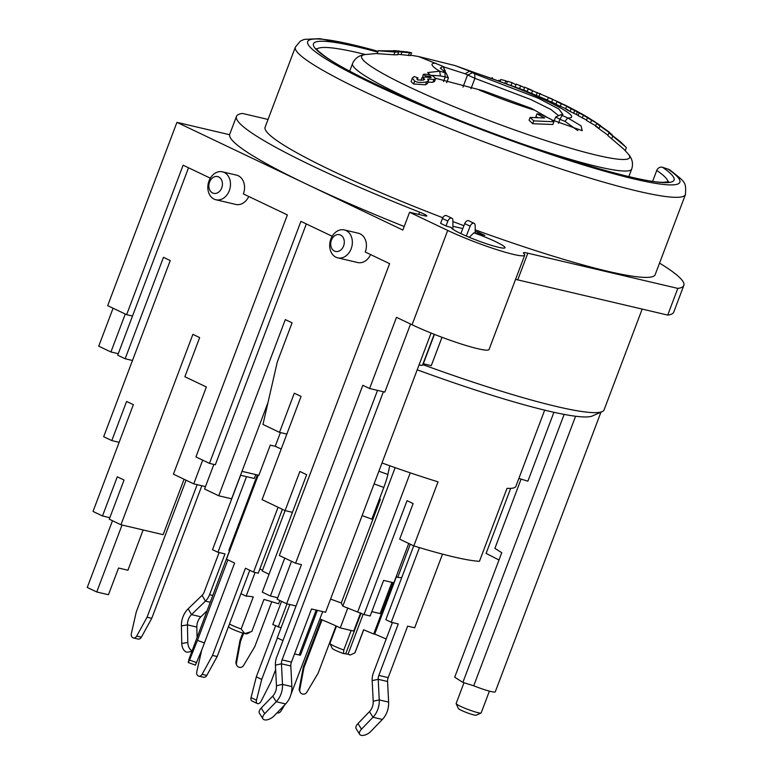 <?xml version="1.0" encoding="UTF-8"?>
<svg xmlns="http://www.w3.org/2000/svg" width="773" height="773" viewBox="0 0 773 773"><rect width="100%" height="100%" fill="white"/><g stroke="black" fill="none" stroke-linecap="round" stroke-linejoin="round"><path stroke-width="1.16" d="M383.389 391.747L282.068 659.9A7.653 5.942 -76.8 0 0 281.449 663.804L282.493 684.405A19.132 14.871 103.2 0 1 280.947 694.173A19.132 14.871 103.2 0 1 276.241 701.729L264.733 713.663A7.653 3.826 -32.2 0 0 262.955 718.842A7.653 3.826 -32.2 0 0 274.115 715.866L285.614 703.932A19.132 14.871 103.2 0 0 290.319 696.367A19.132 14.871 103.2 0 0 291.875 686.608L290.822 666.007A7.653 5.942 -76.8 0 1 291.44 662.103L311.519 608.969L325.588 612.274L419.053 364.924A15.305 1.604 20.7 0 0 422.531 365.165L434.204 334.284M659.533 263.129A239.108 25.094 -159.3 0 1 683.815 285.44A239.108 25.094 -159.3 0 1 677.815 288.397L527.814 253.186A19.132 2.01 20.7 0 0 523.466 252.877A19.132 2.01 20.7 0 0 523.804 253.515A49.733 5.218 -159.3 0 1 524.703 255.177L489.058 349.493A49.733 5.218 -159.3 0 1 461.046 343.937A49.733 5.218 -159.3 0 1 412.067 324.757L396.491 317.336L369.6 388.51L362.827 385.283L295.586 563.237L301.441 564.609L286.648 603.761L296.059 605.964L276.647 657.321A15.305 11.895 -76.8 0 0 275.41 665.128L276.463 685.728A11.479 8.918 103.2 0 1 275.526 691.584A11.479 8.918 103.2 0 1 272.705 696.125L261.206 708.058A7.653 3.826 147.8 0 0 259.419 713.237L262.955 718.842M296.059 605.964L377.524 390.375M451.838 218.189L446.427 215.599A3.826 2.377 115.5 0 0 442.436 218.508L440.6 223.368L446.011 225.948L447.847 221.088A3.826 2.377 -64.5 0 1 451.838 218.189A3.826 2.377 -64.5 0 1 452.901 220.334L452.92 229.262M475.182 233.127L475.163 225.474A3.826 2.377 -64.5 0 0 474.11 223.32L468.689 220.74A3.826 2.377 115.5 0 0 464.718 223.6L470.139 226.18A3.826 2.377 -64.5 0 1 474.11 223.32M470.139 226.18L466.312 236.055M460.853 233.591L464.718 223.6M446.011 225.948L451.316 227.523A28.698 3.015 -159.3 0 0 451.316 227.639A28.698 3.015 -159.3 0 0 477.105 240.413A28.698 3.015 -159.3 0 0 504.904 247.891A28.698 3.015 -159.3 0 0 473.888 232.818L469.25 237.301M410.55 324.032L384.828 392.085L369.6 388.51M462.795 228.576L452.91 226.257M475.173 231.485L478.101 232.171L477.53 233.678M316.167 610.061L299.19 655.002L294.542 653.91M478.101 232.171L484.874 235.398L473.888 232.818M524.703 255.177A49.733 5.218 -159.3 0 1 496.681 249.621A49.733 5.218 -159.3 0 1 447.702 230.441L409.584 212.266L424.706 215.822A9.566 1.005 20.7 0 0 426.889 215.967A9.566 1.005 20.7 0 0 419.565 212.14A239.108 25.094 -159.3 0 1 236.47 116.404A239.108 25.094 -159.3 0 1 242.48 113.447L268.038 119.448M378.123 51.221L319.964 38.65L304.147 39.404L300.204 41.22L295.363 47.143L265.1 127.226A208.507 21.886 20.7 0 0 442.794 217.725M452.901 221.58A208.507 21.886 20.7 0 0 463.906 225.697M475.173 229.832A208.507 21.886 20.7 0 0 655.185 274.628L685.448 194.545C686.211 181.645 685.429 182.457 670.162 170.166A9.566 8.764 124.7 0 0 668.085 169.132A198.941 20.881 -159.3 0 1 576.996 162.948A198.941 20.881 -159.3 0 1 336.632 65.29A198.941 20.881 -159.3 0 1 378.094 51.308M343.608 653.562L343.772 650.025A13.392 1.401 -159.3 0 1 329.974 643.484L332.206 648.354A9.566 1.005 20.7 0 0 343.608 653.562L348.053 654.209A210.42 22.079 -159.3 0 1 350.053 655.04L354.894 652.895A13.392 1.401 -159.3 0 1 354.865 652.914L353.802 653.388M393.109 582.629L373.697 634.005A210.42 22.079 20.7 0 0 363.6 629.773L354.865 652.914M329.974 643.484A13.392 1.401 -159.3 0 1 329.965 643.32L336.458 626.14M363.697 629.811L355.01 652.789A13.392 1.401 -159.3 0 1 354.894 652.895M351.155 630.478L343.772 650.025M463.993 682.723L456.109 703.585A13.392 1.401 -159.3 0 0 456.128 703.623A13.392 1.401 -159.3 0 0 468.138 709.508A13.392 1.401 -159.3 0 0 481.038 713.044A13.392 1.401 -159.3 0 0 481.164 712.928L489.396 691.139M521.079 479.105L494.894 548.386L501.764 552.685L454.698 677.235L462.882 682.366L473.723 685.796L575.585 416.241M456.128 703.623L458.36 708.493A9.566 1.005 20.7 0 0 466.931 712.696A9.566 1.005 20.7 0 0 476.149 715.218L481.038 713.044M442.001 337.279L431.276 365.658L423.082 363.706M642.17 309.084L604.09 409.864A208.507 21.886 -159.3 0 1 602.177 411.613A208.507 21.886 -159.3 0 1 422.744 364.595M434.426 334.371L423.314 363.793M377.784 52.12A192.719 20.224 20.7 0 0 343.386 67.773A192.719 20.224 20.7 0 0 575.895 161.828A192.719 20.224 20.7 0 0 662.635 167.345A4.783 4.377 124.7 0 0 656.76 170.418L652.644 181.326M662.635 167.345L668.085 169.132M510.682 488.362L486.101 553.42A213.29 22.388 -159.3 0 1 498.991 560.029M386.191 638.981A213.29 22.388 20.7 0 0 374.721 634.082L373.697 634.005M396.385 576.764L374.721 634.082M409.584 212.266L402.859 230.064L306.929 184.322A239.108 25.094 -159.3 0 1 229.61 134.715L176.94 122.356L107.679 305.644L126.637 314.679L183.114 165.2L210.333 178.177M404.202 226.499A239.108 25.094 -159.3 0 1 306.929 184.322L176.94 122.356M222.431 171.819A14.349 11.151 -76.8 0 0 208.304 183.24A14.349 11.151 -76.8 0 0 215.88 199.753A14.349 11.151 -76.8 0 0 229.31 190.622A14.349 11.151 -76.8 0 0 222.431 171.819L236.499 175.123A14.349 11.151 103.2 0 1 243.369 193.926L287.382 214.913L195.927 456.92L209.473 463.375L300.919 221.368L332.197 236.277M344.304 229.919A14.349 11.151 -76.8 0 0 330.168 241.34A14.349 11.151 -76.8 0 0 337.743 257.853A14.349 11.151 -76.8 0 0 351.174 248.732A14.349 11.151 -76.8 0 0 344.304 229.919L358.363 233.224A14.349 11.151 103.2 0 1 365.243 252.027L389.611 263.651L279.333 555.487L295.586 563.237M515.533 279.44A19.132 2.01 -159.3 0 1 517.736 279.874L667.727 315.084A239.108 25.094 20.7 0 0 673.737 312.137L683.815 285.44M112.481 520.722L87.262 587.451L96.741 591.973L108.462 594.717L118.549 568.029L127.922 570.232L143.14 529.969M132.483 360.479L125.149 358.759L163.48 257.322L170.244 260.549L103.679 436.726L111.805 440.591L126.598 401.448L133.362 404.675L93.021 511.446L102.5 515.968L117.293 476.815L124.057 480.043L109.264 519.195L120.946 524.761L192.892 334.351L199.666 337.579L184.873 376.731L206.372 386.973L173.423 474.178L193.733 483.859L202.69 460.148M186.061 480.197L136.232 612.071L131.342 633.58A3.826 2.976 103.2 0 0 133.371 637.947A3.826 2.976 103.2 0 0 136.676 636.121L147.063 617.231L151.75 618.332L141.362 637.223A3.826 2.976 103.2 0 1 138.067 639.049L133.371 637.947M201.84 485.763L151.75 618.332M197.154 484.661L147.063 617.231M257.351 474.941L228.924 550.173L229.368 551.091L189.056 659.021L188.235 662.509L189.559 660.055L197.453 640.382L227.88 559.855M188.235 662.509L195.376 665.109L201.647 650.335M204.439 642.933L197.453 640.382M243.582 633.3L240.5 641.455L236.49 662.973A3.826 3.778 -26.2 0 0 243.524 665.543L254.781 646.663L271.777 601.694M242.751 633.058L239.978 640.402L235.978 661.93A3.826 3.778 153.8 0 0 236.296 664.268L236.809 665.321M239.978 640.402L240.5 641.455M360.605 612.921L353.744 631.087L340.265 627.918L347.811 607.955M303.886 667.872L299.769 689.69A3.826 3.778 153.8 0 0 300.088 692.038L299.576 690.994A3.826 3.778 -26.2 0 1 299.257 688.637L303.374 666.828L303.886 667.872L322.041 619.84M300.088 692.038A3.826 3.778 153.8 0 0 306.813 692.25L318.176 673.08L335.994 625.927M321.249 619.511L303.374 666.828M255.1 572.455L246.133 596.186A62.169 6.522 -159.3 0 1 253.273 596.959L241.166 628.99L244.722 633.589L251.824 631.493L263.931 599.462A62.169 6.522 -159.3 0 1 278.589 603.81L279.836 600.515M396.182 576.677L397.747 577.354A81.3 8.532 20.7 0 0 401.718 577.624M410.279 544.202L397.747 577.354M443.316 66.787L465.191 73.793L474.902 78.344L530.693 99.466L550.849 109.457L558.637 115.679M319.906 618.96A62.169 6.522 -159.3 0 1 340.265 627.918M443.75 71.435L445.335 71.261L443.103 66.333L440.252 68.101L445.992 72.923L439.682 71.213L427.711 72.565L430.078 75.01M269.043 574.233L262.25 570.996L299.885 471.462L306.659 474.69L262.279 592.137L270.405 596.012L284.744 558.067M259.873 568.947A81.3 8.532 20.7 0 0 262.53 570.261M284.648 704.937L280.947 711.141A3.826 3.778 -26.2 0 1 276.918 712.957M322.689 611.598L291.006 694.27M379.804 498.604L380.326 499.648L341.27 602.988L330.564 599.085M380.326 499.648L379.34 499.29M362.112 515.591L371.842 519.137L383.814 487.444A15.305 1.691 -70 0 0 387.872 474.487L389.756 465.742M251.051 697.604A3.826 2.377 115.5 0 0 251.95 700.976L257.37 703.556A3.826 2.377 -64.5 0 1 256.472 700.193L261.718 679.428L256.307 676.848L251.051 697.604L256.472 700.193M256.307 676.848L275.575 625.859M281.063 627.782L272.782 624.536L281.546 601.326M278.203 627.116L286.996 603.839M257.37 703.556A3.826 2.377 -64.5 0 0 261.081 701.275L271.101 681.631L275.642 669.611M277.401 637.938L261.718 679.428M382.007 462.959A153.035 16.059 20.7 0 0 438.03 481.83L413.816 545.893A153.035 16.059 20.7 0 0 479.453 561.304L507.02 488.343A153.035 16.059 20.7 0 0 515.881 486.352L544.675 410.144M241.166 628.99A13.392 1.401 -159.3 0 1 229.455 624.062M228.624 626.256L229.011 627.096A9.566 1.005 20.7 0 0 235.098 630.314A9.566 1.005 20.7 0 0 244.722 633.589A9.566 1.005 20.7 0 0 246.809 633.821L249.573 632.594M246.133 596.186L240.925 593.703M435.721 78.334L483.695 90.895L531.476 108.413L549.835 118.849M551.622 119.796L582.224 130.666L581.064 125.835L567.759 117.95L560.647 114.8L562.918 114.481L558.84 109.012L538.308 98.239L474.67 73.812L469.569 71.135L454.959 65.55L418.541 56.535L443.026 66.381L445.084 71.348L444.784 72.14M523.553 144.338A149.208 15.663 20.7 0 0 631.686 169.055C633.454 163.615 632.285 158.571 628.169 153.933L623.879 149.228L607.878 135.575L608.931 132.782L620.613 141.894L625.338 146.599L612.747 136.087L611.685 138.908M608.003 135.217L598.978 128.695C594.978 125.873 594.65 125.429 597.973 127.352M586.562 120.066L578.117 115.641L579.132 112.955L587.19 116.974L600.389 125.487M595.683 125.796L586.436 120.414L587.451 117.709L594.804 121.699M547.4 100.036L527.157 91.6L528.172 88.934L551.796 98.847L528.172 88.934M556.029 103.988L547.313 100.268L548.328 97.591L558.927 102.152L548.328 97.591M565.691 108.645L555.893 104.345L556.908 101.669L564.493 104.848M578.204 115.409L570.078 111.428C565.111 108.819 564.396 108.268 567.942 109.776M422.551 77.445L423.237 74.44C424.879 73.831 428.242 74.421 433.324 76.189L435.672 78.556M435.711 78.353L433.991 79.484L432.928 82.286L434.629 81.329M432.928 82.286L427.981 82.16M433.991 79.484L427.682 79.059L428.561 80.643L427.488 83.484L425.479 84.798L413.565 83.977L411.101 81.571L412.289 78.073L414.241 76.537L417.961 77.88L417.275 79.687M408.492 55.501L409.516 52.777L389.341 50.873L398.617 52.052L394.993 52.023L378.306 50.747L394.23 50.883L405.622 51.926L393.38 50.612L407.41 51.946C412.299 52.902 413.004 53.182 409.516 52.777L411.478 52.854L410.453 55.579L397.776 54.294M398.617 52.052L397.583 54.815L393.94 54.796L377.205 53.656L378.306 50.747M537.486 117.506L535.911 116.578L536.935 113.863L540.337 114.23L550.898 119.197L553.912 121.748L552.869 124.501L532.674 123.709L529.09 120.202L530.143 117.409L544.656 117.998L536.935 113.863M430.976 75.271L440.436 75.909L447.876 77.503M445.992 72.923L445.064 72.865L445.093 77.329L443.489 81.58M446.63 82.663L448.388 77.996L446.156 73.058M558.473 123.274L559.971 119.303L555.7 116.984L560.647 114.8M562.01 115.583L559.971 119.303L564.957 121.361L577.769 130.589M553.912 121.748L533.747 120.888L530.143 117.409M533.747 120.888L532.674 123.709M394.993 52.023L393.94 54.796M428.561 80.643L426.57 81.919C420.918 82.798 416.947 82.508 414.676 81.02L412.289 78.073M417.961 77.88L416.802 78.749L417.7 79.928L423.295 80.141L424.725 79.281L422.068 77.532L425.295 77.01L431.141 77.619L430.455 76.575L425.836 75.967L423.237 74.44M422.068 77.532L420.985 80.382M425.836 75.967L425.421 77.068M625.338 146.599L626.362 147.682L625.241 150.648M612.747 136.087L608.931 132.782M612.042 134.579L600.012 125.96C596.022 123.168 595.683 122.714 599.017 124.608L611.955 134.811M595.587 126.067L596.611 123.332L599.017 124.608M609.868 132.56L601.278 126.434L609.868 132.56M594.756 121.661L579.132 112.955M583.315 115.293L582.301 117.989M598.37 124.105L591.596 120.259L590.572 122.965M591.596 120.259L587.451 117.709M552.598 99.224L551.787 98.886M540.781 93.958L539.709 93.485M537.303 92.509L536.288 95.185M532.491 90.905L531.486 93.572M515.91 84.779L512.064 82.663L511.204 84.943M512.064 82.663L507.513 81.271L506.769 83.252M524.567 87.591L516.19 84.054L515.253 86.528M520.683 85.677L519.698 88.286M531.824 90.19L524.712 87.233L523.717 89.861M492.469 77.947L491.937 77.764M500.373 80.566L498.875 80.286M507.243 82.006L505.861 80.807L500.778 79.493L500.286 80.807M505.861 80.807L505.165 82.643M552.627 99.62L551.622 102.297M568.252 106.925C570.947 108.239 571.034 108.21 568.522 106.829L563.672 104.432M568.522 106.829L561.217 103.766L560.212 106.442M561.787 103.563L558.918 102.142M561.217 103.766L556.908 101.669M585.325 115.911L571.092 108.742C566.126 106.143 565.411 105.592 568.957 107.089L579.547 112.645M565.604 108.877L566.619 106.191L568.957 107.089M572.542 109.157L571.798 108.732M576.474 110.964L575.373 110.375M574.619 110.539L573.605 113.216M577.344 111.911L576.329 114.597M391.911 582.349L380.113 613.578L371.803 611.627M395.148 467.655L342.816 606.129L364.006 614.545L370.161 615.994L383.601 580.397L393.863 582.813L408.724 543.467M410.26 472.854L357.831 611.607M219.107 552.531L204.149 592.128A7.653 5.942 103.2 0 1 202.072 595.345L188.158 608.805A19.132 14.871 -76.8 0 0 182.979 616.844A19.132 14.871 -76.8 0 0 181.404 625.898L181.761 643.484A7.653 4.57 80.2 0 0 187.742 652.122L191.752 651.436M240.645 475.269L212.527 549.68L217.947 552.26L246.519 476.641M212.623 595.432L209.56 594.708L224.982 553.912L217.947 552.26M209.56 594.708A15.305 11.895 103.2 0 1 205.425 601.133L191.501 614.603A11.479 8.918 -76.8 0 0 188.399 619.424A11.479 8.918 -76.8 0 0 187.453 624.855L187.8 642.44L181.761 643.484M206.652 611.211L200.874 616.806A11.479 8.918 -76.8 0 0 197.772 621.627A11.479 8.918 -76.8 0 0 196.825 627.058L197.018 636.71M191.975 650.808A7.653 4.57 -99.8 0 1 187.8 642.44M255.776 474.574L254.307 478.477L240.529 475.24M258.24 475.153L226.489 559.188L234.615 563.063L201.666 650.257L196.786 671.766A3.826 2.976 103.2 0 0 198.816 676.143A3.826 2.976 103.2 0 0 202.111 674.317L212.498 655.427L245.447 568.223L253.573 572.097L258.259 573.199L282.396 509.33M278.067 507.262L253.573 572.097M198.816 676.143L203.502 677.245A3.826 2.976 -76.8 0 0 206.806 675.409L217.184 656.519L212.498 655.427M249.776 570.29L217.184 656.519M419.459 547.613L391.244 622.275L398.269 623.927L378.818 675.409A7.653 5.942 -76.8 0 0 378.2 679.312L379.243 699.913A19.132 14.871 103.2 0 1 377.697 709.672A19.132 14.871 103.2 0 1 372.992 717.238L361.493 729.171L357.957 723.567A7.653 3.826 147.8 0 0 356.169 728.746L359.706 734.35A7.653 3.826 -32.2 0 1 361.493 729.171M359.706 734.35A7.653 3.826 -32.2 0 0 370.866 731.374L382.374 719.441A19.132 14.871 103.2 0 0 387.08 711.875A19.132 14.871 103.2 0 0 388.626 702.116L387.573 681.515A7.653 5.942 -76.8 0 1 388.191 677.612L407.651 626.13L414.676 627.782L442.514 554.125M392.404 622.555L373.407 672.829A15.305 11.895 -76.8 0 0 372.161 680.636L373.214 701.237A11.479 8.918 103.2 0 1 372.286 707.092A11.479 8.918 103.2 0 1 369.465 711.633L357.957 723.567M413.729 545.854L385.824 619.695L391.244 622.275M188.525 167.78L132.492 316.051L126.637 314.679M132.492 316.051L117.699 355.203L125.149 358.759M118.269 353.696L110.925 351.976L98.741 346.169L113.08 308.214M341.27 602.988L342.816 606.129M242.007 471.346L258.878 475.308L270.279 445.122L275.227 446.292A153.035 16.059 20.7 0 0 281.198 449.016M248.742 196.487A14.349 11.151 103.2 0 1 235.794 204.43L215.88 199.753M110.925 351.976L125.274 314.031M119.139 442.32L111.805 440.591M109.834 517.688L102.5 515.968M96.741 591.973L122.047 525.012M370.605 254.588A14.349 11.151 103.2 0 1 357.667 262.53L337.743 257.853M306.33 223.938L215.329 464.757L209.473 463.375M213.86 464.409L204.565 489.019L218.73 495.773L285.305 319.607L292.078 322.834L277.285 361.986L262.975 424.464L279.507 432.349L294.3 393.196L301.074 396.423L262.076 499.638L285.092 510.615L292.436 512.335M267.98 402.598L231.629 498.807L218.73 495.773M286.851 434.068L279.507 432.349M277.739 597.742L270.405 596.012M291.508 561.295L277.169 599.239L286.648 603.761M289.856 604.515L277.246 637.87L282.966 640.595M677.815 288.397L667.727 315.084M600.95 412.164L495.271 691.825A19.132 2.01 -159.3 0 1 473.723 685.796M417.198 369.813A200.854 21.084 20.7 0 0 592.398 415.961L602.177 411.613M564.135 414.405L462.882 682.366M299.19 655.002A5.74 0.599 20.7 0 0 300.494 655.089L317.394 610.351M120.946 524.761L163.132 534.665L184.071 479.25M553.912 412.299L527.891 481.164L518.876 478.439M343.599 245.969A8.609 6.686 103.2 0 1 331.839 248.539A8.609 6.686 103.2 0 1 337.076 234.673A8.609 6.686 103.2 0 1 343.599 245.969M221.735 187.868A8.609 6.686 103.2 0 1 209.976 190.438A8.609 6.686 103.2 0 1 215.213 176.573A8.609 6.686 103.2 0 1 221.735 187.868M364.006 614.545L407.042 500.662L413.13 503.561L399.68 539.158L413.816 545.893M193.733 483.859L205.473 486.613M280.415 432.561L275.227 446.292M291.44 662.103L282.068 659.9M290.822 666.007L281.449 663.804L275.41 665.128M285.614 703.932L276.241 701.729L272.705 696.125M264.733 713.663L261.206 708.058M291.875 686.608L282.493 684.405L276.463 685.728M419.053 364.924L431.092 333.047M442.436 218.508L447.847 221.088M348.053 654.209L363.184 614.158M361.078 613.153L345.821 653.523M295.363 47.143A208.507 21.886 20.7 0 0 482.671 141.314A208.507 21.886 20.7 0 0 685.448 194.545M656.76 170.418A187.945 19.721 -159.3 0 1 668.027 181.964M316.746 49.221A187.945 19.721 -159.3 0 1 365.465 54.525M419.565 212.14L418.705 214.411M447.702 230.441L412.067 324.757M141.362 637.223L136.676 636.121M196.7 662.654L189.559 660.055M235.978 661.93L236.49 662.973M299.257 688.637L299.769 689.69M470.979 88.721L474.902 78.344L474.67 73.812M374.093 483.898L383.814 487.444M378.886 471.211L387.872 474.487M628.169 153.933A143.247 15.035 -159.3 0 1 622.226 159.48A143.247 15.035 -159.3 0 1 457.954 108.297A143.247 15.035 -159.3 0 1 365.185 54.554C359.03 55.318 354.817 58.323 352.546 63.57A149.208 15.663 20.7 0 0 450.012 116.549M479.221 90.064A74.604 7.827 20.7 0 0 534.104 110.046M435.904 63.231A74.604 7.827 20.7 0 0 439.682 71.213L440.436 75.909M564.957 121.361L567.759 117.95A74.604 7.827 20.7 0 0 547.545 101.321A74.604 7.827 20.7 0 0 469.569 71.135L465.191 73.793M462.979 87.098L467.472 75.213L472.197 72.768M402.057 51.878L401.023 54.632M423.875 78.199L423.121 80.189M430.455 76.575L429.933 77.938M414.676 81.02L413.565 83.977M426.57 81.919L425.479 84.798M600.012 125.96L598.978 128.695M539.95 93.755L538.936 96.432M571.092 108.742L570.078 111.428M210.053 602.225L205.425 601.133L202.072 595.345M196.825 627.058L187.453 624.855L181.404 625.898M200.874 616.806L191.501 614.603L188.158 608.805M206.806 675.409L202.111 674.317M388.191 677.612L378.818 675.409M387.573 681.515L378.2 679.312L372.161 680.636M382.374 719.441L372.992 717.238L369.465 711.633M388.626 702.116L379.243 699.913L373.214 701.237M527.814 253.186L517.736 279.874M668.703 181.742L663.321 182.312C648.962 182.689 601.413 171.326 533.235 147.73C449.384 118.945 355.464 77.822 326.583 57.502C319.085 51.897 315.684 48.931 316.389 48.612M236.47 116.404L229.552 134.705M365.185 54.554L377.272 53.463M454.959 65.55L527.486 91.446M418.705 56.545L410.589 55.202M445.345 71.271L444.968 72.266M394.713 50.68L399.1 50.989M435.663 78.585L434.61 81.358M528.007 88.566L529.563 89.204M584.668 115.506L580.484 113.138M352.546 63.57L349.696 71.116M631.686 169.055L628.836 176.602M555.642 117.032L554.106 121.09"/></g></svg>
